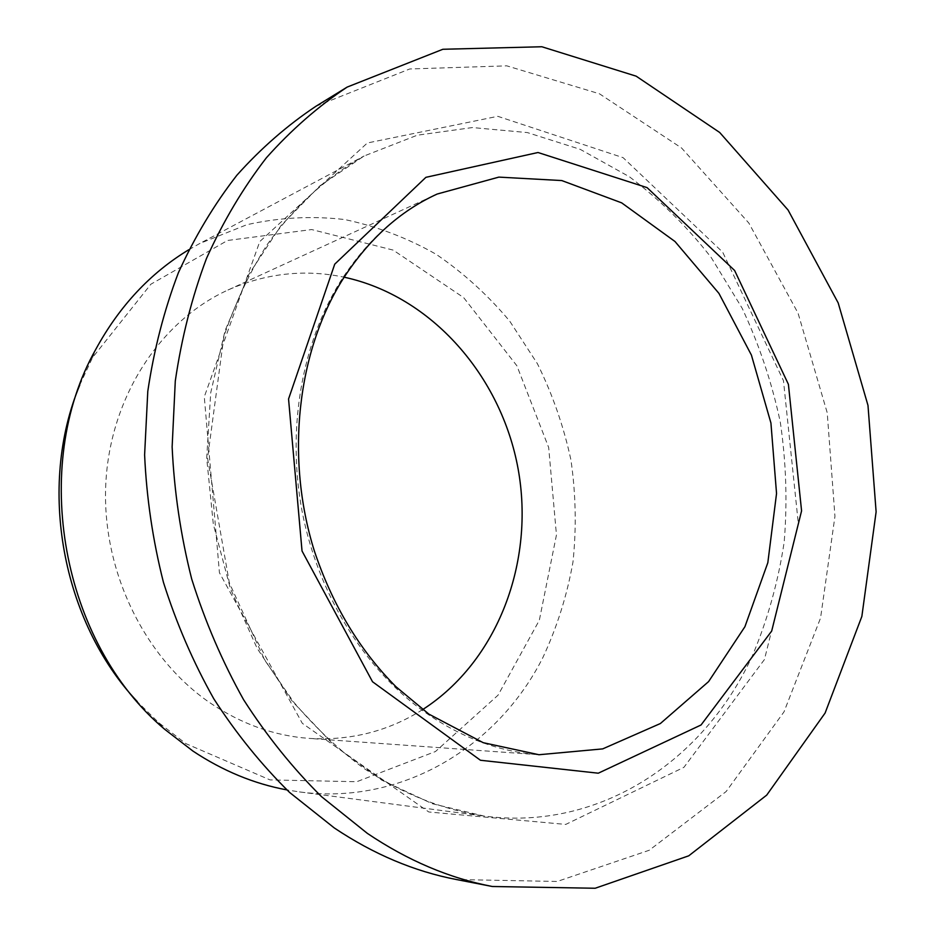 <?xml version="1.0" encoding="UTF-8"?>
<svg xmlns="http://www.w3.org/2000/svg" width="935" height="935" viewBox="0 0 935 935"><rect width="100%" height="100%" fill="white"/><g stroke="black" fill="none" stroke-linecap="round" stroke-linejoin="round"><path stroke-width="0.7" stroke-dasharray="4.67 3.51" d="M188.812 249.715L199.821 243.462L246.852 224.704C279.483 217.446 312.126 215.74 344.793 219.561C376.91 226.375 407.368 237.946 436.154 254.297C463.585 273.02 488.117 295.331 509.774 321.219L537.403 363.703C552.515 394.301 563.7 426.383 570.934 459.95C575.831 493.925 576.521 527.889 573.003 561.841C567.077 595.35 557.015 627.303 542.814 657.691C497.911 746.668 402.12 805.701 299.387 791.898L286.893 789.911M315.96 106.251L409.705 68.98L506.805 65.847L599.464 93.792L681.603 148.022L748.841 223.044L798.069 313.178L827.23 412.802L834.955 516.319L820.556 618.012L783.986 711.886L726.144 791.536L649.229 850.254L557.225 881.46L456.362 879.519M79.779 384.986L92.507 357.614L150.897 284.193L227.556 240.47L311.694 229.554L393.167 250.101L463.655 297.61L516.903 365.807L548.67 447.479L556.454 534.949L539.331 620.256L498.063 695.172L435.453 751.53L356.773 781.718L270.051 779.907L185.843 743.617L158.81 722.755L137.27 701.601M422.643 709.595C388.551 731.193 350.789 740.801 309.368 738.416C274.434 735.88 241.323 724.029 210.013 702.851C143.897 657.574 101.296 569.485 105.842 482.916C110.424 396.3 160.703 320.647 227.953 290.025C265.902 273.23 304.623 268.953 344.138 277.192M752.792 654.839C705.165 759.839 600.41 831.554 483.909 816.033L432.157 803.668L381.702 780.117L334.45 745.721L292.316 701.308L257.102 648.271L230.372 588.489L213.32 524.266L206.705 458.15L210.714 392.793L225.031 330.768L248.874 274.376L281.014 225.557L319.969 185.773L364.077 156.005L417.255 135.213L472.397 127.557L527.352 132.571L580.214 149.343L629.348 176.727C659.876 199.681 687.202 226.667 711.325 257.709L742.191 308.316C759.162 344.606 771.866 382.508 780.281 422.047C786.16 462.03 787.469 501.978 784.196 541.903C778.294 581.313 767.822 618.97 752.792 654.839M764.444 659.526L683.917 767.331L565.757 824.413L428.814 811.989L302.297 723.304L219.433 572.723L204.286 396.837L259.778 241.557L367.35 142.985L497.782 116.314L623.107 157.664L722.673 252.134L783.472 380.697L798.303 523.378L764.444 659.526M227.953 290.025L437.171 194.036C398.637 211.766 366.438 240.833 340.562 281.248C301.678 343.577 286.601 429.445 302.145 511.527C317.993 593.538 363.598 667.426 422.562 710.542C459.693 737.096 498.495 751.822 538.969 754.732L309.368 738.416M299.387 791.898L483.909 816.033C442.477 809.687 402.319 793.721 363.47 768.114C338.412 749.367 315.13 727.337 293.625 702.021L264.769 660.203L229.367 582.972L207.558 458.22L223.921 336.284C235.924 301.549 250.311 271.056 267.071 244.806C294.268 206.588 327.379 176.645 364.077 156.005L199.821 243.462M158.81 722.755L164.817 729.394M92.507 357.614L95.814 349.293"/><path stroke-width="1.4" d="M367.361 833.377L321.5 796.655C292.702 768.091 266.732 735.775 243.591 699.707C222.401 661.828 205.104 621.588 191.687 578.975C180.712 535.51 174.202 491.483 172.133 446.883L175.289 381.036C181.542 338.049 191.944 297.19 206.471 258.492C223.161 221.455 243.123 187.9 266.358 157.816C291.147 130.012 318.087 106.426 347.166 87.084L442.863 49.274L541.844 46.75L636.162 76.167L719.705 132.489L788.065 210.013L838.181 302.905L867.984 405.404L876.118 511.842L861.86 616.41L825.114 713.019L766.7 795.124L688.744 855.817L595.186 888.25L492.313 886.497C449.291 878.21 407.637 860.504 367.361 833.377M286.893 789.911C254.028 783.81 222.705 770.849 192.914 751.05L164.817 729.394C61.722 643.093 29.628 466.32 95.814 349.293C119.364 306.177 150.371 272.973 188.812 249.715M492.313 886.497L456.362 879.519C414.252 871.408 373.556 854.216 334.274 827.942L289.57 792.413C261.531 764.807 236.274 733.601 213.788 698.784C193.218 662.237 176.435 623.411 163.438 582.318C152.826 540.383 146.55 497.911 144.609 454.877L147.788 391.309C153.948 349.772 164.128 310.28 178.351 272.821C194.667 236.952 214.185 204.414 236.906 175.196C261.145 148.151 287.501 125.173 315.96 106.251L347.166 87.084M137.27 701.601C61.78 621.319 37.342 486.691 79.779 384.986M344.138 277.192C431.783 296.091 501.3 376.302 518.119 468.926C534.937 561.561 498.051 661.08 422.643 709.595M334.73 264.173L288.553 399L302.028 550.995L372.527 681.755L480.45 760.26L598.283 773.198L701.04 724.987L771.691 631.031L801.576 510.861L788.404 384.32L734.618 270.484L647.09 187.631L537.999 152.51L425.892 177.334L334.73 264.173M538.969 754.732L602.689 748.888L660.367 723.538L708.59 681.603L744.926 626.695L767.834 562.671L776.541 493.493L770.931 423.029L751.413 355.09L718.933 293.38L674.988 241.499L621.67 202.86L561.783 180.56L498.869 177.112L437.171 194.036C400.051 210.959 368.659 239.29 342.97 279.039C297.599 350.8 284.953 456.923 314.277 550.727C332.311 604.781 359.543 650.129 395.984 686.758L428.884 714.118L483.208 742.682L538.969 754.732"/></g></svg>
